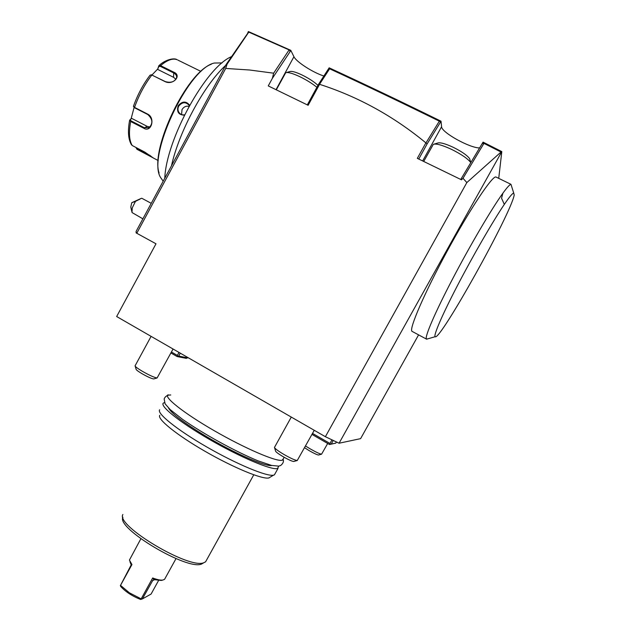 <?xml version="1.0" encoding="UTF-8"?>
<svg xmlns="http://www.w3.org/2000/svg" width="631" height="631" viewBox="0 0 631 631"><rect width="100%" height="100%" fill="white"/><g stroke="black" fill="none" stroke-linecap="round" stroke-linejoin="round"><path stroke-width="0.95" d="M131.295 144.499L132.21 145.509L144.862 152.126L153.388 158.01L136.974 149.295L135.886 147.433M192.195 67.115L190.893 66.468M152 74.947L157.734 69L158.846 65.719L160.582 65.64L173.77 72.171C182.233 75.46 173.123 85.548 165.109 81.636L151.858 75.026L150.083 75.168M150.075 75.176C143.19 84.223 137.661 94.555 133.488 106.174L134.529 107.388L147.686 114.116C155.605 117.926 151.385 133.007 143.702 128.203L130.664 121.483L129.639 120.213L131.674 118.376L147.173 126.358L149.989 127.036M200.926 71.398L177.903 60.095M158.673 66.026L158.783 66.61L160.282 66.318L173.47 72.849C175.812 74.064 176.861 75.641 176.625 77.605C174.763 81.793 171.025 83.142 165.425 81.644L151.353 74.829M133.456 106.465L134.632 107.806L147.78 114.526C152.718 119.046 153.152 123.447 149.074 127.722L144.081 127.612L131.051 120.884L130.278 119.819M150.864 156.023L137.022 148.766L136.186 147.591M129.71 120.103L131.145 118.62L134.095 107.459M157.734 69L158.783 66.61M157.86 69.505L173.517 77.282L175.907 79.254M131.145 118.62L131.674 118.376M159.107 173.028C150.407 148.798 186.326 73.007 211.346 64.22M163.184 181.2L160.558 177.453C146.952 156.811 187.596 68.771 214.24 63.037L222.065 62.919M184.394 115.181C178.549 114.921 176.475 111.782 178.179 105.756C182.209 101.055 186.035 100.881 189.639 105.219M231.459 56.664C205.88 67.028 166.205 139.53 164.786 178.226M171.474 165.827C179.101 131.445 204.058 85.067 225.646 65.403M247.849 32.575L248.401 31.55L290.781 50.33L293.936 56.703C296.152 61.783 313.221 72.731 323.932 76.02M418.574 334.895L360.609 438.64L339.076 443.222L325.383 436.707L116.656 316.533L155.999 243.795L136.13 232.91L136.091 231.419L226.079 64.599L248.59 32.039L289.732 50.188L289.976 51.821L290.781 50.33M307.313 104.888L318.513 84.341L329.161 67.825L330.305 68.361C365.633 84.672 402.128 102.088 439.791 120.6L441.014 121.207L441.59 126.736C441.4 132.336 469.85 148.159 479.663 147.922M460.74 179.449L483.062 142.133L501.803 151.606L498.735 178.344M501.803 151.606L339.076 443.222M426.43 339.084L411.893 331.275C409.125 328.585 424.411 293.013 447.127 251.209C469.819 209.366 492.306 175.607 495.927 176.995L496.289 177.169M501.156 152.56L500.549 150.975M325.383 436.707L466.845 182.564L501.03 152.032L483.945 143.379L483.701 142.803L484.308 142.764M136.777 233.265L225.701 68.44L227.105 64.086L226.079 64.599M289.976 51.821L272.403 78.283L273.641 73.188L249.663 70.009L225.701 68.44M272.403 78.283L268.262 85.911L308.133 105.282L319.562 84.317C358.029 96.653 393.476 116.167 425.893 142.874L427.084 143.986L418.755 159.044M466.845 182.564L463.004 178.297L461.498 179.819L417.328 158.357L425.893 142.874M136.13 232.91L137.392 232.129M227.105 64.086L248.622 32.355M249.458 32.015L248.59 32.039M290.102 51.34L289.732 50.188M288.903 50.22L273.641 73.188M328.506 68.992L330.305 68.361M439.791 120.6L440.351 122.414L441.014 121.207M318.513 84.341L319.609 84.168L329.619 68.787C365.018 85.146 401.584 102.601 439.334 121.168L439.996 121.128M329.619 68.787L329.524 68.385M440.343 122.39L427.084 143.986M482.131 143.821L483.701 142.803M463.004 178.297L483.945 143.379M439.334 121.168L426.114 142.669M312.526 433.41L329.974 443.467L331.985 439.846M336.426 441.96L335.771 443.128L331.228 444.066L333.247 440.446M331.228 444.066L330.297 444.311L329.974 443.467M311.982 434.396L329.532 444.524L335.771 443.128M329.532 444.524L330.297 444.311M171.435 352.011L177.35 355.427L178.991 352.429M177.35 355.427L177.737 356.278L178.691 356.073L180.277 353.163M187.959 357.588L186.255 358.361L177.114 356.547L170.914 352.966M178.691 356.073L187.786 357.903M177.737 356.278L177.114 356.547M283.39 458.698L282.16 460.236C276.544 461.979 245.033 448.491 214.193 430.681C183.298 412.895 163.05 396.662 168.177 394.761M271.898 465.497C265.714 466.94 233.793 452.979 205.824 436.202C184.031 422.975 171.593 413.573 168.516 408.005M164.51 402.633L163.737 402.886C158.476 405.047 178.549 421.563 209.405 439.381C240.198 457.238 271.811 470.505 277.577 468.502L278.697 466.143M159.675 409.779C156.425 413.202 176.995 429.845 206.858 447.016C236.664 464.219 267.016 476.807 273.554 475.159L274.406 474.883L275.282 473.305M159.817 415.285C156.717 418.739 176.388 434.806 204.886 451.212C233.328 467.65 262.401 479.607 268.814 477.959L269.185 477.864M122.879 514.494C115.347 525.394 189.426 569.683 203.923 562.671L205.603 561.795L206.7 559.807M122.935 517.294C115.994 528.163 187.51 570.842 201.62 564.011L203.537 562.891M165.085 578.414L164.557 579.361L162.719 580.086C160.384 580.339 157.04 579.637 152.686 577.964L141.163 598.874L129.41 592.824L120.521 585.363L131.95 564.571L129.426 560.068L140.855 538.779M129.923 561.716L131.209 564.879L120.521 585.363M120.34 585.458L120.726 586.475C125.474 591.728 132.084 596.05 140.547 599.45L142.385 598.914L152.86 580.212L154.019 579.621L161.236 580.457L162.719 580.086M141.163 598.874L141.439 599.269M152.686 577.964L154.019 579.621M162.301 580.189L161.236 580.457M158.633 580.386L151.101 594.047L142.385 598.914M131.209 564.879L131.95 564.571M427.739 338.855L426.359 338.989C424.71 336.686 434.988 312.629 452.522 279.068C470 245.577 491.723 208.624 502.875 193.22C507.04 187.47 509.738 184.504 510.96 184.315L495.927 176.995M502.875 193.22L501.566 198.26L504.319 204.405C509.272 197.14 512.404 193.338 513.713 192.999L514.21 195.003C510.944 213.956 439.539 341.805 435.185 336.694L426.572 339.194M504.319 204.405C493.095 220.897 473.053 255.571 457.514 285.464C441.929 315.421 433.252 335.771 435.185 336.694M131.761 211.424L130.791 207.071L131.761 202.709L135.444 201.384L132.242 207.907L132.005 212.521L142.882 218.839M131.761 202.709L141.415 198.315L135.444 201.384M139.569 199.396L134.04 201.683L139.569 199.396M184.591 114.795C182.241 115.165 180.363 114.4 178.967 112.484C177.721 110.457 177.642 108.335 178.731 106.111C182.201 101.93 185.664 101.662 189.119 105.29L189.355 105.724M189.024 106.323C186.058 105.771 183.724 106.86 182.02 109.581L181.562 114.558M135.058 365.743C134.995 366.501 137.4 368.33 142.267 371.249C149.492 375.35 154.429 377.59 157.095 377.969L173.068 349.014M316.904 87.299C312.266 83.521 306.587 79.987 299.859 76.698C292.571 73.299 287.846 71.973 285.701 72.739L276.299 89.815M286.419 72.533L289.842 71.571C291.696 70.917 295.718 72.037 301.902 74.915C308.756 78.291 314.104 81.778 317.961 85.359M153.948 378.884L153.712 378.955C151.566 378.655 147.615 376.873 141.857 373.599C137.968 371.265 136.044 369.79 136.091 369.174L135.208 366.225M274.469 447.284C274.469 448.278 277.537 450.621 283.666 454.304C290.394 458.161 294.914 460.228 297.24 460.527L314.254 430.303M470.829 162.64C467.839 158.704 461.411 154.279 451.536 149.366C442.213 145.059 436.139 143.387 433.308 144.341L423.716 161.457M434.199 144.081L437.685 143.056C440.138 142.235 445.312 143.647 453.216 147.291C461.647 151.487 467.114 155.273 469.614 158.641L470.844 162.617M470.056 160.069L469.614 158.641M293.983 461.411L293.707 461.49C291.837 461.253 288.217 459.605 282.854 456.528C277.963 453.586 275.518 451.701 275.502 450.889L274.627 447.844M305.53 445.999L310.058 448.791C315.91 452.127 319.751 453.926 321.573 454.186L327.686 443.459M318.679 454.975L318.505 455.022C317.038 454.809 313.97 453.373 309.3 450.715L304.576 447.71M159.059 65.537C164.762 59.984 174.006 57.437 177.169 59.732C172.784 58.028 167.254 59.992 160.582 65.64L160.282 66.318M152.189 75.034L151.858 75.026C144.657 84.436 138.883 95.226 134.529 107.388L134.632 107.806M131.051 120.884L130.664 121.483C128.669 132.518 129.181 140.532 132.21 145.509M173.77 72.171L173.517 77.282M147.686 114.116L147.78 114.526M143.702 128.203L147.173 126.358M149.468 155.833L149.618 155.108M136.974 149.295L137.022 148.766M276.031 89.689L293.936 56.703M422.66 160.944L441.59 126.736M154.658 579.581L152.394 580.757M178.179 105.756L178.731 106.111M158.231 160.566L153.443 158.058M151.061 74.766L151.558 74.837M131.28 144.475C128.219 138.986 127.659 130.964 129.6 120.411M284.171 457.286L282.609 460.094M268.814 477.959L273.554 475.159M278.042 468.336L274.406 474.883M253.765 474.812L205.603 561.795M201.62 564.011L203.923 562.671M164.557 579.361L176.017 558.601M154.027 579.621L152.868 580.22M513.713 192.999L510.96 184.315M151.243 203.332L141.825 198.276M180.34 113.903L178.967 112.484M283.082 459.242C283.982 461.387 283.161 463.477 280.637 465.512L278.689 466.135L271.535 465.41L257.866 460.78C234.842 451.291 202.985 433.655 182.438 419.26L170.149 409.566L165.109 403.832L164.139 398.942C165.306 396.213 167.515 394.896 170.772 394.99M135.176 365.649L151.093 336.362M153.712 378.955L157.095 377.969M274.603 447.19L291.285 417.075M293.707 461.49L297.24 460.527M318.505 455.022L321.573 454.186"/></g></svg>
